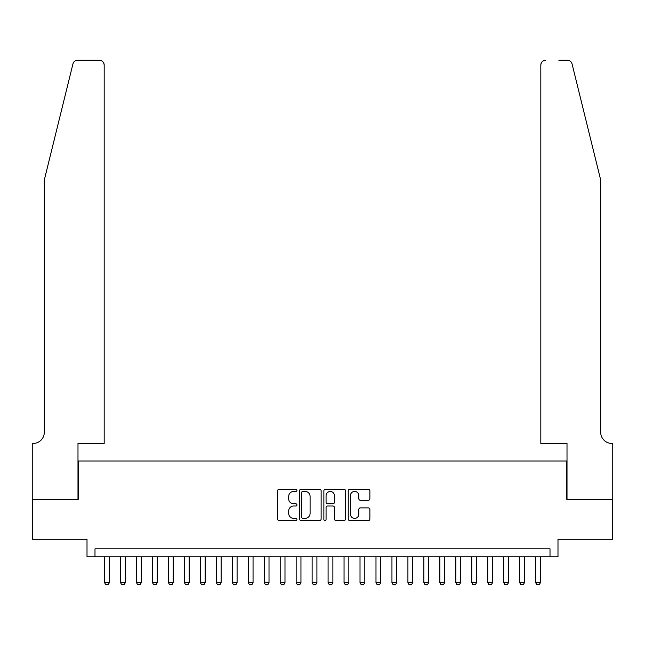 <?xml version="1.0" encoding="UTF-8"?>
<svg xmlns="http://www.w3.org/2000/svg" width="645" height="645" viewBox="0 0 645 645"><rect width="100%" height="100%" fill="white"/><g stroke="black" fill="none" stroke-linecap="round" stroke-linejoin="round"><path stroke-width="0.97" d="M296.958 490.329A1.097 1.097 0 0 0 295.861 489.232L279.212 489.232A1.564 1.564 0 0 0 277.64 490.797L277.64 519.007A1.564 1.564 0 0 0 279.212 520.571L295.861 520.571A1.097 1.097 0 0 0 296.958 519.475A1.097 1.097 0 0 0 295.861 518.378L293.701 518.378A5.015 5.015 0 0 1 288.686 513.364L288.686 511.017A5.015 5.015 0 0 1 293.701 506.003L295.861 506.003A1.097 1.097 0 0 0 296.958 504.906A1.097 1.097 0 0 0 295.861 503.81L293.701 503.81A5.015 5.015 0 0 1 288.686 498.795L288.686 496.44A5.015 5.015 0 0 1 293.701 491.425L295.861 491.425A1.097 1.097 0 0 0 296.958 490.329M368.295 500.278A1.564 1.564 0 0 0 369.867 498.714L369.867 490.797A1.564 1.564 0 0 0 368.295 489.232L349.808 489.232A1.564 1.564 0 0 0 348.244 490.797L348.244 519.007A1.564 1.564 0 0 0 349.808 520.571L368.295 520.571A1.564 1.564 0 0 0 369.867 519.007L369.867 509.445A1.564 1.564 0 0 0 368.295 507.881L360.386 507.881A1.564 1.564 0 0 0 358.822 509.445L358.822 514.186A4.192 4.192 0 0 1 354.629 518.378A4.192 4.192 0 0 1 350.437 514.186L350.437 495.618A4.192 4.192 0 0 1 354.629 491.425A4.192 4.192 0 0 1 358.822 495.618L358.822 498.714A1.564 1.564 0 0 0 360.386 500.278L368.295 500.278M550.008 556.788L557.99 556.788L557.99 539.228L612.669 539.228L612.669 499.319L566.77 499.319L566.77 460.998L78.23 460.998L78.23 499.319L32.331 499.319L32.331 539.228L87.011 539.228L87.011 556.788L550.008 556.788L550.008 548.806L94.992 548.806L94.992 556.788M321.129 490.797A1.564 1.564 0 0 0 319.565 489.232L301.07 489.232A1.564 1.564 0 0 0 299.506 490.797L299.506 519.007A1.564 1.564 0 0 0 301.07 520.571L319.565 520.571A1.564 1.564 0 0 0 321.129 519.007L321.129 490.797M325.435 489.232L343.93 489.232A1.564 1.564 0 0 1 345.494 490.797L345.494 519.007A1.564 1.564 0 0 1 343.93 520.571L336.013 520.571A1.564 1.564 0 0 1 334.449 519.007L334.449 507.567A1.564 1.564 0 0 0 332.885 506.003L327.636 506.003A1.564 1.564 0 0 0 326.064 507.567L326.064 519.475A1.097 1.097 0 0 1 324.967 520.571A1.097 1.097 0 0 1 323.871 519.475L323.871 490.797A1.564 1.564 0 0 1 325.435 489.232M302.795 491.425A1.097 1.097 0 0 0 301.699 492.522L301.699 517.282A1.097 1.097 0 0 0 302.795 518.378L305.069 518.378A5.015 5.015 0 0 0 310.084 513.364L310.084 496.44A5.015 5.015 0 0 0 305.069 491.425L302.795 491.425M334.449 495.699A4.192 4.192 0 0 0 330.256 491.506A4.192 4.192 0 0 0 326.064 495.699L326.064 502.237A1.564 1.564 0 0 0 327.636 503.81L332.885 503.81A1.564 1.564 0 0 0 334.449 502.237L334.449 495.699M104.571 556.788L104.571 582.653L109.36 582.653L109.36 556.788M109.36 582.653L108.166 584.733L105.772 584.733L104.571 582.653M72.941 63.911C74.159 61.283 74.159 61.283 72.941 63.911L44.303 180.011L44.303 432.263A11.175 11.175 0 0 1 33.129 443.438L32.25 443.438L32.25 499.319L77.989 499.319L77.989 443.438L104.176 443.438L104.176 65.056A4.789 4.789 0 0 0 99.386 60.267L77.593 60.267A4.789 4.789 0 0 0 72.941 63.911M86.132 60.267L99.386 60.267C102.273 60.574 103.869 62.17 104.176 65.056L104.176 443.438M44.303 432.263A11.175 11.175 0 0 1 33.129 443.438M591.917 144.407L572.059 63.911C570.841 61.283 570.841 61.283 572.059 63.911L600.697 180.011L600.697 432.263A11.175 11.175 0 0 0 611.871 443.438L612.75 443.438L612.75 499.319L567.011 499.319L567.011 443.438L540.824 443.438L540.824 65.056L540.824 443.438M558.868 60.267L567.407 60.267A4.789 4.789 0 0 1 572.059 63.911M545.614 60.267A4.789 4.789 0 0 0 540.824 65.056C541.131 62.17 542.727 60.574 545.614 60.267M600.697 432.263A11.175 11.175 0 0 0 611.871 443.438M120.534 556.788L120.534 582.653L125.332 582.653L125.332 556.788M125.332 582.653L124.13 584.733L121.736 584.733L120.534 582.653M136.506 556.788L136.506 582.653L141.295 582.653L141.295 556.788M141.295 582.653L140.094 584.733L137.699 584.733L136.506 582.653M152.47 556.788L152.47 582.653L157.259 582.653L157.259 556.788M157.259 582.653L156.058 584.733L153.663 584.733L152.47 582.653M168.434 556.788L168.434 582.653L173.223 582.653L173.223 556.788M173.223 582.653L172.03 584.733L169.635 584.733L168.434 582.653M184.397 556.788L184.397 582.653L189.187 582.653L189.187 556.788M189.187 582.653L187.993 584.733L185.599 584.733L184.397 582.653M200.361 556.788L200.361 582.653L205.158 582.653L205.158 556.788M205.158 582.653L203.957 584.733L201.562 584.733L200.361 582.653M216.333 556.788L216.333 582.653L221.122 582.653L221.122 556.788M221.122 582.653L219.921 584.733L217.526 584.733L216.333 582.653M232.297 556.788L232.297 582.653L237.086 582.653L237.086 556.788M237.086 582.653L235.885 584.733L233.49 584.733L232.297 582.653M248.261 556.788L248.261 582.653L253.05 582.653L253.05 556.788M253.05 582.653L251.856 584.733L249.462 584.733L248.261 582.653M264.224 556.788L264.224 582.653L269.013 582.653L269.013 556.788M269.013 582.653L267.82 584.733L265.426 584.733L264.224 582.653M280.188 556.788L280.188 582.653L284.985 582.653L284.985 556.788M284.985 582.653L283.784 584.733L281.389 584.733L280.188 582.653M296.16 556.788L296.16 582.653L300.949 582.653L300.949 556.788M300.949 582.653L299.748 584.733L297.353 584.733L296.16 582.653M312.124 556.788L312.124 582.653L316.913 582.653L316.913 556.788M316.913 582.653L315.711 584.733L313.317 584.733L312.124 582.653M328.087 556.788L328.087 582.653L332.876 582.653L332.876 556.788M332.876 582.653L331.683 584.733L329.289 584.733L328.087 582.653M344.051 556.788L344.051 582.653L348.84 582.653L348.84 556.788M348.84 582.653L347.647 584.733L345.252 584.733L344.051 582.653M360.015 556.788L360.015 582.653L364.812 582.653L364.812 556.788M364.812 582.653L363.611 584.733L361.216 584.733L360.015 582.653M375.987 556.788L375.987 582.653L380.776 582.653L380.776 556.788M380.776 582.653L379.574 584.733L377.18 584.733L375.987 582.653M391.95 556.788L391.95 582.653L396.74 582.653L396.74 556.788M396.74 582.653L395.538 584.733L393.144 584.733L391.95 582.653M407.914 556.788L407.914 582.653L412.703 582.653L412.703 556.788M412.703 582.653L411.51 584.733L409.115 584.733L407.914 582.653M423.878 556.788L423.878 582.653L428.667 582.653L428.667 556.788M428.667 582.653L427.474 584.733L425.079 584.733L423.878 582.653M439.842 556.788L439.842 582.653L444.639 582.653L444.639 556.788M444.639 582.653L443.438 584.733L441.043 584.733L439.842 582.653M455.813 556.788L455.813 582.653L460.603 582.653L460.603 556.788M460.603 582.653L459.401 584.733L457.007 584.733L455.813 582.653M471.777 556.788L471.777 582.653L476.566 582.653L476.566 556.788M476.566 582.653L475.365 584.733L472.97 584.733L471.777 582.653M487.741 556.788L487.741 582.653L492.53 582.653L492.53 556.788M492.53 582.653L491.337 584.733L488.942 584.733L487.741 582.653M503.705 556.788L503.705 582.653L508.494 582.653L508.494 556.788M508.494 582.653L507.301 584.733L504.906 584.733L503.705 582.653M519.668 556.788L519.668 582.653L524.466 582.653L524.466 556.788M524.466 582.653L523.264 584.733L520.87 584.733L519.668 582.653M535.64 556.788L535.64 582.653L540.429 582.653L540.429 556.788M540.429 582.653L539.228 584.733L536.834 584.733L535.64 582.653"/></g></svg>
